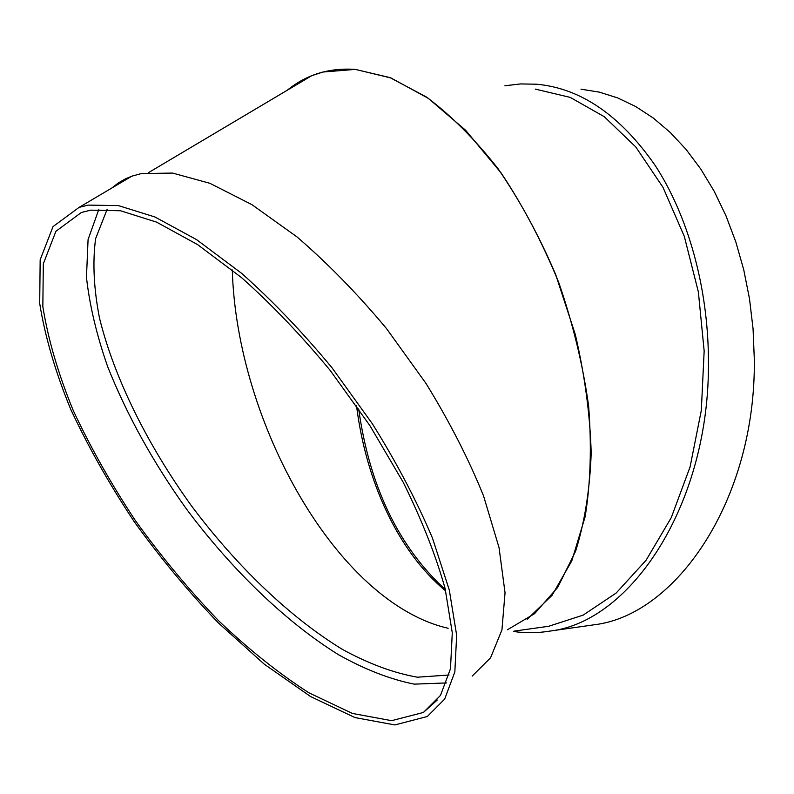 <?xml version="1.0" encoding="UTF-8"?>
<svg xmlns="http://www.w3.org/2000/svg" width="794" height="794" viewBox="0 0 794 794"><rect width="100%" height="100%" fill="white"/><g stroke="black" fill="none" stroke-linecap="round" stroke-linejoin="round"><path stroke-width="1.19" d="M542.709 627.121L548.723 626.268L583.153 615.122L616.154 593.049L646.078 560.266L671.248 517.668L690.085 466.912L701.32 410.369L704.159 350.958L698.363 291.914L684.319 236.413L662.98 187.324L635.736 146.91L604.234 116.668L570.201 97.384L535.285 89.107M507.455 629.751L534.541 613.702L557.696 587.421L575.61 551.185C584.652 522.392 589.853 489.7 591.193 453.126C590.111 414.905 584.811 375.393 575.322 334.582L555.711 274.645C539.186 235.927 519.951 200.594 498.007 168.646C475.02 139.397 451.181 115.537 426.477 97.057L389.993 77.594L355.176 69.376C328.934 67.689 306.295 74.636 287.279 90.228L295.557 84.184L304.34 79.082L311.714 75.718L322.88 72.036L355.394 69.396L390.995 77.981L428.294 98.317L465.621 130.256L501.083 172.903C523.246 206.103 542.471 242.676 558.778 282.604C572.911 323.595 582.856 364.625 588.592 405.714C591.738 445.801 590.597 482.772 585.168 516.626L571.809 560.852L552.029 595.351L527.147 619.33M504.905 85.772L520.616 83.926L536.585 84.214C580.791 88.223 620.352 115.348 655.258 165.589C687.932 215.7 708.079 287.081 708.427 359.871C710.362 503.227 631.399 621.583 550.272 631.041C537.895 633.096 525.668 633.255 513.589 631.498M232.285 269.96C236.662 422.616 337.142 602.874 448.153 628.282C337.142 602.874 236.662 422.616 232.285 269.96M580.98 89.176L599.331 92.134L617.643 97.91L635.696 106.535L653.283 118.038L670.156 132.37L686.095 149.451L700.854 169.162L714.203 191.304L725.924 215.66L735.83 241.932L743.74 269.791L749.516 298.872L753.059 328.776L754.3 359.077C756.136 499.049 676.538 615.042 594.378 624.759L588.165 625.642M547.552 626.466L546.371 626.605M472.142 676.111L490.583 657.779L501.937 629.89L505.044 592.82L499.039 547.592L483.546 495.913C468.619 458.972 449.414 421.445 425.931 383.333L386.47 328.527C357.608 293.949 327.783 263.409 296.996 236.91L251.996 204.693L209.924 183.315L172.606 173.072L141.372 173.558L131.913 176.149L125.541 178.809L118.256 182.987L111.736 188.079M88.114 205.11L79.053 207.403L53.029 226.588L40.166 259.777L39.7 303.447C45.01 336.547 55.332 371.81 70.676 409.228C88.382 447.052 109.542 484.509 134.156 521.589C160.289 557.845 188.347 591.599 218.31 622.853L264.323 664.221L310.593 696.556L354.958 717.577L394.856 724.932L427.301 716.506L444.68 699.097L454.843 671.913L456.659 635.25L449.305 590.071L432.462 538.084C416.652 500.746 396.623 462.664 372.396 423.817L331.991 367.761C302.633 332.259 272.491 300.767 241.555 273.285L196.614 239.659L154.949 216.98L118.366 205.596L88.114 205.11M90.754 210.142L81.355 212.494L55.908 231.302L43.303 263.836L42.846 306.663C48.047 339.127 58.18 373.746 73.237 410.498C90.635 447.657 111.418 484.459 135.615 520.914C161.291 556.554 188.863 589.724 218.31 620.442C248.403 649.194 278.615 673.322 308.935 692.825L352.467 713.449L391.581 720.674L423.391 712.466L440.481 695.405L450.486 668.737L452.282 632.778L445.097 588.483C435.787 555.314 421.812 519.891 403.173 482.216L369.815 425.485L330.235 370.48C301.472 335.634 271.925 304.688 241.594 277.662L197.478 244.532L156.547 222.122L120.549 210.767L90.754 210.142M98.883 209.249L88.074 239.58L86.467 277.324C89.603 305.372 96.67 335.157 107.666 366.659C126.931 415.044 153.212 462.515 186.491 509.053C231.511 569.367 285.324 621.672 338.681 654.822C365.19 669.62 390.4 679.396 414.319 684.14L446.565 682.929M445.692 590.925C397.824 551.403 365.974 481.065 356.526 405.813M107.17 209.239L95.608 238.676C92.471 262.367 93.781 288.867 99.528 318.196C114.356 378.311 147.565 444.898 191.255 505.56C235.987 565.447 289.592 617.216 342.591 649.502C368.892 663.834 393.844 673.064 417.436 677.203L449.057 674.999M548.723 626.268L513.976 631.151M594.378 624.759L550.272 631.041M445.384 589.664C398.389 546.5 369.488 486.246 358.67 408.91M148.796 172.457L311.714 75.718M79.053 207.403L131.913 176.149M423.391 712.466L437.246 700.02"/></g></svg>

